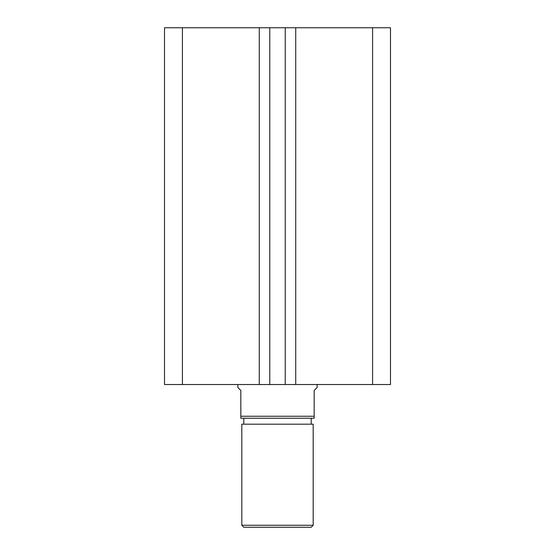 <?xml version="1.0" encoding="UTF-8"?>
<svg xmlns="http://www.w3.org/2000/svg" width="555" height="555" viewBox="0 0 555 555"><rect width="100%" height="100%" fill="white"/><g stroke="black" fill="none" stroke-linecap="round" stroke-linejoin="round"><path stroke-width="0.83" d="M390.484 384.539L390.484 27.75L372.585 27.75L372.585 384.539L390.484 384.539M372.585 384.539L295.739 384.539L295.739 27.75L372.585 27.75M295.739 27.75L285.228 27.75L285.228 384.539L295.739 384.539M259.261 384.539L259.261 27.75L182.415 27.75L182.415 384.539L269.772 384.539L269.772 27.75L285.228 27.75M269.772 384.539L285.228 384.539M259.261 27.75L269.772 27.75M182.415 27.75L164.516 27.75L164.516 384.539L182.415 384.539M313.18 525.266L311.195 527.25L243.805 527.25L241.82 525.266L313.18 525.266L313.18 424.18L241.82 424.18L241.82 525.266M311.195 424.18L311.195 418.234M243.805 424.18L243.805 418.234M237.859 384.539L237.859 387.508L240.828 390.484L240.828 416.25L314.172 416.25L314.172 390.484L317.141 387.508L317.141 384.539M314.172 416.25L314.172 418.234L240.828 418.234L240.828 416.25"/></g></svg>
